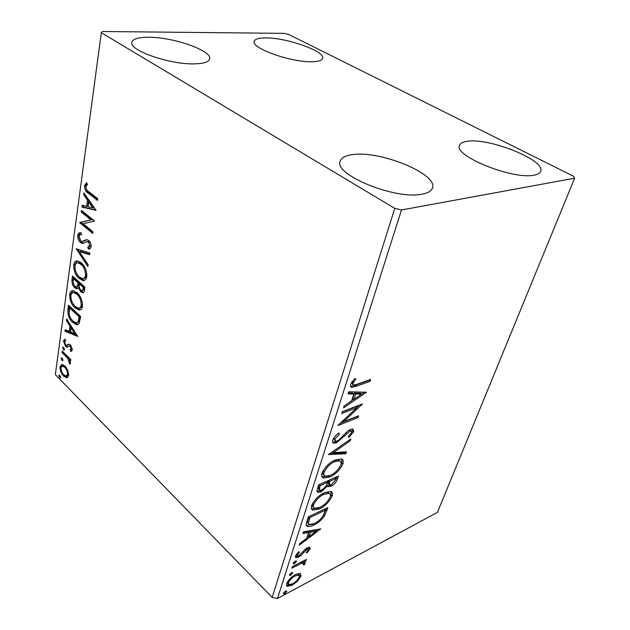 <?xml version="1.0" encoding="UTF-8"?>
<svg xmlns="http://www.w3.org/2000/svg" width="630" height="630" viewBox="0 0 630 630"><rect width="100%" height="100%" fill="white"/><g stroke="black" fill="none" stroke-linecap="round" stroke-linejoin="round"><path stroke-width="0.94" d="M533.964 175.171C512.576 179.928 453.002 155.571 459.53 145.349C460.349 143.175 463.066 141.813 467.696 141.262C489.849 137.726 546.218 160.508 540.682 171.431C539.949 173.266 537.713 174.51 533.964 175.171M194.796 63.858C170.549 64.843 128.827 50.424 131.859 42.36C132.78 38.981 138.309 37.28 148.452 37.257C173.108 36.997 212.239 50.636 209.648 58.881C208.876 61.929 203.931 63.583 194.796 63.858M312.307 61.74C291.737 62.654 250.905 48.187 254.197 41.399C254.906 39.084 258.765 37.926 265.766 37.926C286.737 37.619 325.419 51.329 322.615 58.346C321.993 60.441 318.559 61.575 312.307 61.74M421.911 194.197C395.199 199.978 333.357 174.463 340.184 161.241C341.342 157.681 345.571 155.46 352.879 154.578C380.449 150.405 438.354 174.148 432.448 188.087C431.4 191.087 427.888 193.126 421.911 194.197M67.788 370.338L68.662 375.496L66.741 377.779L63.559 376.063C61.189 373.677 59.984 370.55 59.945 366.668L62.008 364.329L64.969 365.967L67.788 370.338M62.244 351.083L70.773 359.541L70.568 360.951L69.308 359.691L70.371 363.541L69.922 364.313L67.788 358.439L62.055 352.485L62.244 351.083M72.324 349.878L70.702 351.414L70.08 349.855L71.245 348.925L70.276 346.405L69.442 345.98L66.906 347.154L65.52 346.319L63.465 340.917L65.024 339.121L65.701 340.704L64.536 341.783L65.67 344.854L66.528 345.319L68.961 344.09L70.434 344.941L72.324 349.878M67.906 309.669L68.52 305.204L80.648 316.52L79.12 323.631L76.821 324.82L72.726 322.497C69.253 319.441 67.646 315.165 67.906 309.669L69.024 309.432L69.481 306.109M72.505 276.05L84.908 287.154L84.499 289.989C84.302 291.895 83.648 292.816 82.538 292.761L80.742 291.8L78.372 287.548L76.561 288.776L74.789 287.839C72.773 285.988 71.836 283.382 71.962 280.027L72.505 276.05M76.238 248.755L89.87 252.969L89.617 254.717L79.246 251.488L88.153 264.813L87.901 266.545L76.238 248.755M81.254 212.058L81.483 210.404L94.508 220.988L83.27 223.792L92.941 231.777L92.704 233.423L79.797 222.744L90.901 219.909L81.254 212.058L82.428 211.9L82.522 211.247M88.893 191.764L97.737 198.702L97.492 200.419L88.523 193.363C86.05 192.158 84.704 189.614 84.483 185.716L86.57 182.7L87.468 184.354L85.83 186.74C86.192 189.339 87.208 191.008 88.893 191.764M101.32 32.697L394.766 208.38L401.53 209.955L574.647 178.211L573.371 176.179L288.642 34.429L284.287 33.366L102.43 31.5L101.32 32.697L55.353 374.645L272.16 597.413L394.766 208.38M96.051 210.341L81.931 207.081L82.183 205.27L86.641 206.38L87.499 200.245L83.632 194.67L83.884 192.835L96.051 210.341M77.718 235.313C78.341 233.132 79.482 232.328 81.128 232.919L81.593 234.777C80.419 234.36 79.561 234.864 79.026 236.289L80.766 241.022L81.758 241.526L86.578 239.636L88.665 240.447C90.342 241.833 91.169 243.944 91.145 246.763C90.618 248.527 89.688 249.259 88.365 248.976L87.759 247.039L89.814 245.621L88.483 242.117L86.68 241.7L82.262 243.471L80.522 242.613C78.64 240.975 77.703 238.542 77.718 235.313L78.876 235.132L80.309 232.84M81.239 262.82C84.853 265.852 86.719 270.396 86.83 276.444C86.184 279.492 84.822 280.83 82.766 280.452L79.104 278.476C75.561 275.42 73.749 270.924 73.663 264.978C74.316 261.899 75.702 260.568 77.821 260.993L81.239 262.82M77.033 292.73C80.561 295.832 82.388 300.329 82.506 306.204C81.931 308.999 80.711 310.251 78.829 309.96L74.97 307.849C71.505 304.731 69.725 300.282 69.631 294.501C70.213 291.682 71.466 290.43 73.395 290.761L77.033 292.73M77.766 336.428L64.961 331.223L65.174 329.663L69.221 331.38L69.962 326.08L66.426 320.512L66.638 318.93L77.766 336.428M63.669 347.445L64.48 349.571L63.961 350.13L62.543 347.666L63.071 347.106L63.669 347.445M62.197 358.179L63 360.297L62.496 360.848L61.078 358.375L61.59 357.84L62.197 358.179M59.834 375.378L60.63 377.48L60.157 378.008L58.732 375.543L59.212 375.023L59.834 375.378M300.093 573.316L301.077 576.064L297.502 581.199L292.107 585.238L287.146 586.309L286.618 583.711C288.65 579.616 291.651 576.537 295.627 574.473L300.093 573.316M292.32 566.661L306.385 559.416L305.889 560.913L303.849 561.968L304.857 562.086L305.274 563.385L304.424 564.763L303.188 564.819L303.361 563.188L301.353 563.448L291.84 568.165L292.32 566.661M310.094 548.832L307.141 552.77L306.235 552.494L308.346 549.801L308.157 549.053L306.952 549.281L300.99 555.479L298.644 557.093L295.966 557.637L295.565 555.959L298.525 551.817L299.565 552.038L297.376 554.896L297.62 555.873L299.061 555.605L305.054 549.368L307.385 547.785L309.732 547.281L310.094 548.832L309.046 547.84L308.33 549.179M306.826 521.719L308.401 516.836L327.899 507.607L324.521 515.986C321.268 520.348 317.693 523.373 313.803 525.066C311.22 526.381 309.078 526.83 307.385 526.397C306.093 525.782 305.904 524.223 306.826 521.719M318.733 484.809L338.452 476.012L337.428 479.076C336.184 482.415 334.034 484.801 330.97 486.21L328.23 486.706L327.482 486.069L321.316 491.77L318.055 492.329C317.016 491.991 316.772 490.943 317.315 489.195L318.733 484.809M328.49 454.569L350.831 438.937L350.201 440.842L333.325 452.663L346.531 451.828L345.901 453.702L328.49 454.569M341.736 413.508L342.334 411.642L362.518 403.948L343.649 421.635L358.565 415.792L357.966 417.595L337.861 425.51L356.824 407.728L341.736 413.508M357.289 384.213L370.716 379.41L370.086 381.3L356.462 386.206L351.642 387.3C350.5 387.041 350.193 386.017 350.713 384.221L354.643 378.614L355.918 379.039L352.847 383.442L353.54 385.135L357.289 384.213M401.53 209.955L277.476 598.5L437.448 512.355L574.647 178.211M366.432 392.238L343.547 407.901L344.2 405.862L351.595 400.893L353.839 394.01L348.067 393.884L348.736 391.805L366.432 392.238M332.703 440.094C334.065 437.181 336.121 434.826 338.861 433.03L339.412 434.086L334.837 439.118L335.443 441.213L337.215 440.969L339.389 439.575L347.154 431.534L350.477 429.4L352.887 429.038L353.698 431.668L348.894 437.456L348.138 436.574L351.69 432.463L351.249 430.952L349.973 431.148L336.609 442.764L333.798 443.173C332.601 442.922 332.238 441.898 332.703 440.094M335.317 459.947L341.302 458.994C343.137 459.443 343.681 461.089 342.917 463.908C339.791 470.232 335.42 474.587 329.805 476.989L323.718 478.028C321.859 477.595 321.308 475.957 322.056 473.114C325.245 466.704 329.663 462.318 335.317 459.947M324.592 492.636L330.868 491.534C332.443 492.006 332.884 493.487 332.191 495.991C329.167 502.094 324.867 506.41 319.315 508.945L312.945 510.119C311.33 509.678 310.873 508.197 311.566 505.669C314.654 499.48 318.993 495.141 324.592 492.636M320.796 528.885L299.25 545.178L299.801 543.477L306.755 538.288L308.621 532.57L303.006 533.539L303.565 531.815L320.796 528.885M295.25 561.157L296.305 560.944L296.462 561.59L294.43 563.685L293.375 563.889L293.21 563.251L295.25 561.157M291.509 572.709L292.572 572.489L292.722 573.119L290.706 575.198L289.635 575.418L289.485 574.804L291.509 572.709M285.548 591.153L286.626 590.916L286.752 591.507L284.76 593.578L283.681 593.806L283.547 593.232L285.548 591.153M277.476 598.5L272.16 597.413M368.967 380.032L370.086 381.3M368.857 380.37L355.233 385.253L350.548 386.363M352.398 381.174L353.556 382.071M351.792 382.032L351.611 382.489L352.847 383.442M351.611 382.489L352.816 384.584M365.904 392.23L366.329 392.553M364.266 392.191L361.455 394.081M353.816 399.215L351.666 400.656M348.366 392.962L352.619 393.057L353.839 394.01M361.573 394.167L360.36 393.23L354.446 393.096L352.729 398.357L353.942 399.31L361.573 394.167L355.666 394.049L353.942 399.31M354.446 393.096L355.666 394.049M359.226 405.208L356.643 407.586M342.633 420.816L343.649 421.635M356.84 416.469L357.966 417.595M356.777 416.651L340.035 423.218M342.263 411.878L355.627 406.783L356.824 407.728M338.483 433.322L339.412 434.086M334.806 440.685L333.664 438.141L334.837 439.118M352.666 428.991L352.524 430.715L353.698 431.668M352.524 430.715L351.737 432.322M350.587 430.408L349.13 430.077M348.863 430.243L349.973 431.148M346.138 432.511L347.051 433.259M343.397 435.488L344.342 436.267M336.735 441.142L335.443 441.787L336.609 442.764M335.443 441.787L332.601 442.181M349.24 440.055L350.201 440.842M332.364 451.852L333.325 452.663M345.027 451.923L344.76 452.742L345.901 453.702M344.76 452.742L329.703 453.718M341.72 459.144L341.783 462.948L342.917 463.908M341.783 462.948L340.743 465.294M329.277 475.737L328.679 476.012L329.805 476.989M328.679 476.012L322.064 476.823M323.284 470.421L323.009 471.161C322.426 473.335 322.796 474.65 324.119 475.107M339.751 460.94L338.404 459.9L334.223 460.451M330.364 475.303C334.829 473.39 338.341 469.909 340.901 464.853C341.484 462.577 341.035 461.247 339.546 460.869L334.758 461.672C330.254 463.546 326.718 467.043 324.151 472.153C323.544 474.422 323.97 475.752 325.411 476.146L330.364 475.303M323.009 471.161L324.151 472.153M333.664 460.735L334.758 461.672M336.759 476.768L335.27 480.477M330.545 484.895L329.86 485.234L330.97 486.21M329.86 485.234L327.072 485.714M326.56 485.258L327.482 486.069M320.891 490.439L320.197 490.778L321.316 491.77M320.197 490.778L317.103 491.384M319.103 484.643L318.496 486.51L318.693 489.431L319.268 489.943M328.514 480.446L328.411 483.927L329.041 484.486M335.333 480.296L335.908 478.572L329.655 481.367L329.529 484.911L331.482 484.572L335.333 480.296M334.829 477.627L335.908 478.572M328.254 481.241L329.372 482.226M328.569 480.422L329.655 481.367M327.356 483.123L327.632 482.273L320.245 485.58L319.623 487.502L319.812 490.423L321.859 490.108L326.245 485.887L327.356 483.123M326.545 481.32L327.632 482.273M318.496 486.51L319.623 487.502M319.158 484.62L320.245 485.58M331.104 491.62L331.096 495.022L332.191 495.991M331.096 495.022L330.104 497.251M318.245 507.985L319.315 508.945M317.937 508.087L311.496 508.969M312.716 503.126L312.527 503.661C311.984 505.669 312.322 506.874 313.551 507.284M329.136 493.392L327.939 492.384L324.481 492.684M319.851 507.323C324.261 505.315 327.71 501.866 330.199 496.983C330.734 494.944 330.356 493.739 329.049 493.361L324.056 494.282C319.599 496.267 316.118 499.732 313.63 504.661C313.079 506.677 313.425 507.882 314.661 508.292L319.851 507.323M312.527 503.661L313.63 504.661M323.064 493.4L324.056 494.282M326.222 508.402L323.891 514.253M323.513 515.072L324.521 515.986M312.811 524.136L313.803 525.066M312 524.404L306.369 525.42M308.763 516.663L307.377 522.278L308.582 523.774M325.403 510.135L309.913 517.49L308.456 523.286L309.409 524.546L314.331 523.475C317.52 522.105 320.41 519.616 322.993 516.017L325.403 510.135L324.426 509.253M308.928 516.584L309.913 517.49M307.377 522.278L308.456 523.286M318.048 529.35L315.85 530.988M308.661 536.351L306.975 537.611M303.416 532.271L307.55 531.57L308.621 532.57M316.15 531.271L315.087 530.279L309.33 531.263L307.897 535.642L308.96 536.642L316.15 531.271L310.393 532.263L308.96 536.642M309.33 531.263L310.393 532.263M306.534 552.195L307.141 552.77M306.148 548.517L306.952 549.281M304.818 549.581L305.558 550.289M300.274 554.786L300.99 555.479M297.88 555.936L298.644 557.093M297.596 556.085L295.415 556.723M296.541 554.093L297.376 554.896M296.265 554.51L297.336 555.597M309.18 547.202L309.046 547.84M295.793 560.936L296.462 561.59M295.037 561.275L293.604 562.551M293.47 562.74L294.43 563.685M305.054 560.101L305.889 560.913M303.006 561.157L303.849 561.968M303.644 563.433L304.243 562.385L305.274 563.385M303.652 564.015L304.424 564.763M302.644 562.503L300.786 562.299M300.376 562.511L301.353 563.448M292.084 572.481L292.722 573.119M291.265 572.851L289.918 574.04M289.761 574.269L290.706 575.198M300.25 573.355L300.053 575.064L301.077 576.064M300.053 575.064L299.534 576.285M296.864 580.561L297.502 581.199M291.257 584.396L292.107 585.238M290.091 584.719L286.414 585.388M287.193 582.356L288.288 584.152M298.518 575.017L297.911 574.127L296.51 574.04M292.572 583.789C295.502 582.277 297.769 580.002 299.384 576.954L298.935 575.135L295.131 575.954C292.186 577.458 289.926 579.734 288.351 582.789L288.808 584.672L292.572 583.789M287.453 581.892L288.351 582.789M294.36 575.198L295.131 575.954M286.154 590.909L286.752 591.507M285.225 591.342L284.067 592.373M283.846 592.649L284.76 593.578M97.634 199.442L89.704 193.213C87.239 192.016 85.893 189.472 85.672 185.574L84.483 185.716M85.672 185.574L86.838 183.196M95.91 210.136L83.113 206.931L81.931 207.081M83.113 206.931L83.302 205.553M87.499 200.245L88.68 200.096L87.822 206.223L86.641 206.38M88.68 200.096L84.814 194.528L83.632 194.67M92.831 207.916L94.012 207.758L89.925 201.883L88.743 202.033L88.082 206.742L92.831 207.916L88.743 202.033M92.854 232.399L80.963 222.571L79.797 222.744M80.963 222.571L79.845 222.374M81.01 222.201L90.901 219.909M92.075 219.744L82.428 211.9M81.546 234.588L81.097 234.722M83.247 241.361L87.034 239.652M89.775 248.771L88.365 248.976M89.531 248.779L88.932 246.881M89.027 246.85L90.98 245.432L89.814 245.621M90.98 245.432L90.917 244.078M90.704 243.448L89.649 241.928L88.483 242.117M89.649 241.928L87.664 241.589M83.719 243.314L81.687 242.424L80.522 242.613M81.687 242.424L79.648 239.55M79.152 238.203L78.876 235.132M89.696 254.181L80.396 251.291L79.246 251.488M88.129 264.947L77.584 249.173M76.781 248.921L76.198 249.015M84.467 280.263L80.246 278.263L79.104 278.476M80.246 278.263L76.954 274.066M75.025 268.986L74.812 264.773L73.663 264.978M74.812 264.773L77.238 260.946M85.152 268.065L82.176 264.19L79.388 262.694L77.907 262.868M83.695 278.318C85.184 278.421 86.176 277.365 86.672 275.152L86.247 270.821M79.325 276.932L82.27 278.515C83.892 278.775 84.971 277.728 85.522 275.373C85.42 270.49 83.924 266.837 81.026 264.395L78.238 262.899C76.569 262.568 75.466 263.616 74.938 266.041C74.994 270.853 76.458 274.483 79.325 276.932M86.672 275.152L85.522 275.373M82.176 264.19L81.026 264.395M83.538 292.509L81.884 291.564L80.742 291.8M81.884 291.564L80.388 289.65M79.293 287.367L78.372 287.548M77.577 288.532L75.923 287.611L74.789 287.839M75.923 287.611L74.19 285.351M73.23 282.76L73.096 279.807L71.962 280.027M73.096 279.807L73.497 276.932M76.86 286.784L78.671 285.673L79.27 282.594L74.686 278.491L73.553 278.704L73.308 280.46C72.954 282.862 73.521 284.815 74.994 286.311L76.143 286.926L77.529 285.902L78.128 282.815L73.553 278.704M82.499 290.745L84.31 288.91L84.546 287.311L80.546 283.736L79.404 283.957L79.293 284.744C78.955 287.028 79.506 288.863 80.939 290.249L82.002 290.839L83.168 289.139L83.396 287.54L79.404 283.957M84.31 288.91L83.168 289.139M84.546 287.311L83.396 287.54M79.27 282.594L78.128 282.815M78.671 285.673L77.529 285.902M80.412 309.739L76.096 307.605L74.97 307.849M76.096 307.605L73.379 304.266M70.891 297.935L70.765 294.273L69.631 294.501M70.765 294.273L72.907 290.737M80.057 296.517L77.955 294.029L75.009 292.422L73.615 292.627M79.6 307.818C80.987 307.905 81.908 306.92 82.357 304.865L82.231 301.849M75.183 306.361L78.285 308.046C79.758 308.243 80.742 307.259 81.223 305.101C81.12 300.36 79.656 296.746 76.821 294.257L73.883 292.651C72.348 292.383 71.347 293.367 70.875 295.596C70.938 300.266 72.371 303.857 75.183 306.361M82.357 304.865L81.223 305.101M77.955 294.029L76.821 294.257M78.144 324.576L73.844 322.245L72.726 322.497M73.844 322.245L71.284 319.142M69.229 314.551L69.024 309.432M77.317 322.615L79.199 321.505L80.301 316.591L70.662 307.598L69.544 307.834L69.087 313.653C69.749 316.977 71.032 319.434 72.938 321.032L76.143 322.867L78.081 321.757L79.175 316.835L69.544 307.834M80.301 316.591L79.175 316.835M79.199 321.505L78.081 321.757M77.34 335.766L66.071 330.97L64.961 331.223M66.071 330.97L66.189 330.089M71.064 325.891L70.339 331.12L69.221 331.38M71.032 325.836L69.962 326.08M67.497 320.276L66.426 320.512M70.528 331.931L74.836 333.758L71.096 327.876L70.528 331.931M75.907 333.506L74.836 333.758M72.174 327.624L71.096 327.876M71.332 351.257L70.702 351.414M71.749 351.005L71.182 349.579L72.332 348.76M72.316 348.658L71.245 348.925M69.442 345.98L70.552 345.712L71.379 346.138L70.276 346.405M70.552 345.712L70.072 345.831M67.835 346.925L66.906 347.154M67.93 346.862L66.622 346.051L65.52 346.319M66.622 346.051L65.67 344.862M64.551 341.688L64.567 340.649L63.465 340.917M64.567 340.649L65.103 339.318M67.63 345.051L68.733 344.405L67.623 344.673M64.48 349.548L63.346 349.792M64.449 349.516L63.638 347.413L62.543 347.666M70.741 359.746L69.308 359.691M70.379 362.786L69.111 362.738M70.245 362.029L69.347 362.258M69.788 359.572L68.891 358.155L67.788 358.439M68.891 358.155L63.15 352.209L62.055 352.485M63 360.242L61.882 360.494M62.968 360.218L62.165 358.155M62.126 358.116L61.078 358.375M67.591 377.551L66.741 377.779M66.63 377.779L67.678 377.496L64.646 375.771L63.559 376.063M64.646 375.771L63.567 374.496M66.174 367.392L64.764 367.345L62.425 366.038L60.976 367.7L61.039 366.384L59.945 366.668M61.039 366.384L62.016 364.329M65.859 367.062L63.52 365.754L62.842 365.928M66.945 375.795L68.717 374.086M60.976 367.7C61.039 370.613 61.961 372.944 63.74 374.685L66.087 376.023L67.623 374.433C67.52 371.464 66.567 369.101 64.764 367.345M68.709 374.141L67.623 374.433M60.637 377.378L59.527 377.646M60.606 377.354L59.811 375.354M59.732 375.283L58.732 375.543M355.233 385.253L356.462 386.206M336.31 478.107L337.428 479.076M325.765 509.772L326.852 510.749M308.259 518.222L309.346 519.23M302.825 551.801L303.605 552.549M295.761 564.889L296.604 565.708M89.704 193.213L88.523 193.363M85.656 240.408L84.491 240.597M79.159 283.366L78.018 283.594M80.16 317.559L79.034 317.811M65.992 355.036L64.898 355.312M351.642 387.3L350.603 386.489M351.249 430.952L350.075 429.991M333.798 443.173L332.624 442.189M323.718 478.028L322.591 477.036M339.546 460.869L338.404 459.9M328.23 486.706L327.112 485.73M318.055 492.329L317.15 491.526M312.945 510.119L311.85 509.119M329.049 493.361L327.939 492.384M307.385 526.397L306.393 525.475M308.157 549.053L307.109 548.061M295.966 557.637L295.494 557.18M303.361 563.188L302.321 562.188M287.146 586.309L286.493 585.648M298.935 575.135L297.911 574.127M87.499 241.613L88.665 241.424M82.262 243.471L83.42 243.282M82.766 280.452L83.908 280.232M78.238 262.899L79.388 262.694M82.538 292.761L83.443 292.58M76.561 288.776L77.498 288.595M78.829 309.96L79.955 309.716M73.883 292.651L75.009 292.422M76.821 324.82L77.947 324.568M66.945 347.154L67.788 346.949M62.425 366.038L63.52 365.754"/></g></svg>
